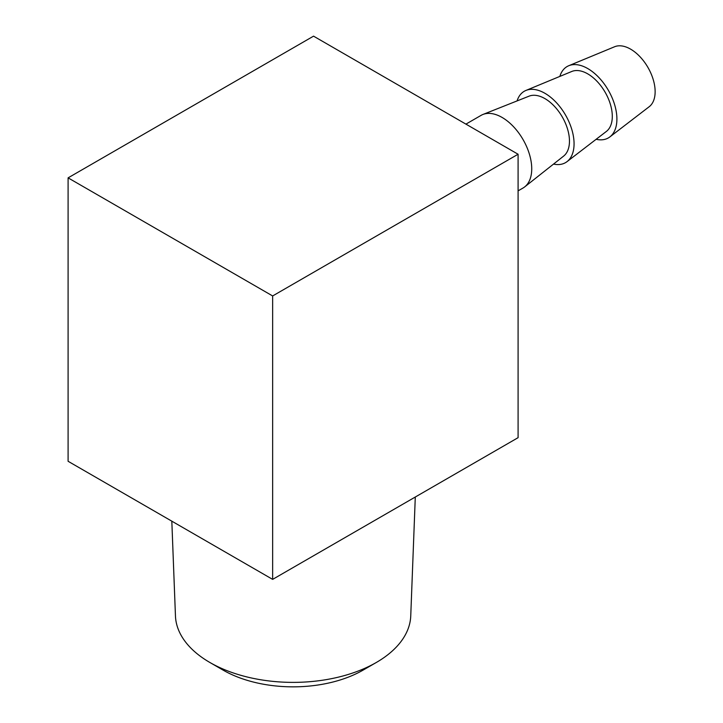 <?xml version="1.0" encoding="UTF-8"?>
<svg xmlns="http://www.w3.org/2000/svg" width="723" height="723" viewBox="0 0 723 723"><rect width="100%" height="100%" fill="white"/><g stroke="black" fill="none" stroke-linecap="round" stroke-linejoin="round"><path stroke-width="1.08" d="M272.643 579.376L518.093 437.668L518.093 154.243L313.547 36.15L68.098 177.858L272.643 295.951L272.643 579.376L68.098 461.283L68.098 177.858M518.093 154.243L272.643 295.951M559.837 76.412A41.22 23.796 60 0 1 568.766 65.721A41.22 23.796 60 0 1 587.754 68.558A41.22 23.796 60 0 1 614.243 103.452A41.22 23.796 60 0 1 609.869 136.909A41.22 23.796 60 0 1 596.141 139.295M568.766 65.721L614.604 46.751A34.713 20.045 60 0 1 630.592 49.137A34.713 20.045 60 0 1 652.896 78.527A34.713 20.045 60 0 1 649.218 106.697L609.869 136.909M517.072 100.922A41.22 23.796 60 0 1 525.928 90.447L571.766 71.478A34.713 20.045 60 0 1 587.754 73.873A34.713 20.045 60 0 1 610.058 103.262A34.713 20.045 60 0 1 606.38 131.432L567.031 161.636A41.22 23.796 60 0 1 553.538 164.076M525.928 90.447A41.22 23.796 60 0 1 544.916 93.294A41.22 23.796 60 0 1 571.405 128.188A41.22 23.796 60 0 1 567.031 161.636M482.955 114.46L529.091 96.15A34.713 20.045 60 0 1 544.916 98.608A34.713 20.045 60 0 1 567.175 127.854A34.713 20.045 60 0 1 563.678 156.06L524.744 186.85A41.943 24.221 -120 0 0 528.974 152.779A41.943 24.221 -120 0 0 502.078 117.433A41.943 24.221 -120 0 0 482.955 114.46A41.943 24.221 -120 0 0 481.111 115.355L465.928 124.121M518.093 190.863L523.054 188.007A41.943 24.221 -120 0 0 524.744 186.85M376.303 662.485L363.109 670.104A99.015 57.162 180 0 1 223.082 670.104L209.887 662.485A117.677 67.935 0 0 0 376.303 662.485A117.677 67.935 0 0 0 410.745 615.951L415.291 497.017M171.821 521.166L175.454 615.951A117.677 67.935 0 0 0 209.887 662.485L209.887 662.485"/></g></svg>
